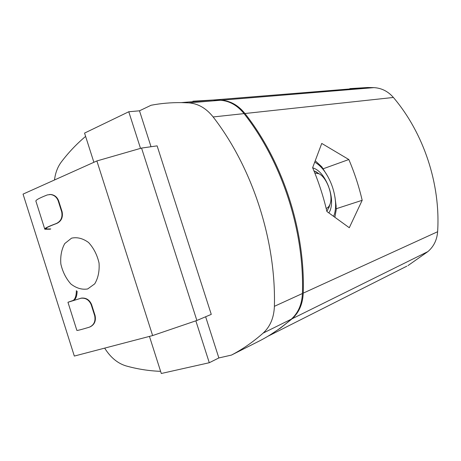 <?xml version="1.0" encoding="UTF-8"?>
<svg xmlns="http://www.w3.org/2000/svg" width="461" height="461" viewBox="0 0 461 461"><rect width="100%" height="100%" fill="white"/><g stroke="black" fill="none" stroke-linecap="round" stroke-linejoin="round"><path stroke-width="0.69" d="M151.024 146.731L139.487 110.807L151.093 105.252C160.808 103.391 170.87 102.509 181.277 102.607L188.808 102.872L220.427 100.268C229.509 100.924 237.38 105.373 244.042 113.613C281.936 161.684 304.502 230.823 302.422 293.507C301.932 304.352 298.232 312.904 291.323 319.162L263.139 333.107C253.06 341.993 242.498 349.317 231.445 355.091L218.86 357.943L205.635 316.765M263.139 333.107C270.204 326.624 273.955 317.692 274.393 306.317C276.145 240.538 252.409 167.591 213.138 116.956C206.24 108.272 198.126 103.581 188.808 102.872M160.549 371.163L159.863 371.318C148.39 370.817 137.119 369.019 126.055 365.913C118.223 363.55 111.516 358.26 105.926 350.049L104.659 348.124M85.671 136.565L85.037 136.871C76.203 144.379 68.263 152.798 61.221 162.122C57.608 166.997 55.366 172.95 54.502 179.986M231.445 355.091L260.338 340.495C271.143 334.853 281.475 327.742 291.323 319.162M220.427 100.268L213.08 100.031L181.277 102.607M140.519 148.373L128.769 111.752L84.559 133.091L93.883 162.295M149.456 336.397L161.292 373.491L209.288 362.726L195.844 320.827M218.86 357.943L209.288 362.726M139.487 110.807L128.769 111.752M406.827 266.176L267.645 336.409M268.688 335.867L280.64 327.955L292.147 318.758L427.889 251.597L407.933 265.622M192.894 101.213L214.013 99.956L221.349 100.193C230.425 100.844 238.291 105.287 244.947 113.515C282.795 161.511 305.326 230.535 303.24 293.133C302.75 303.966 299.051 312.506 292.147 318.758M427.889 251.597C433.749 246.566 436.993 239.939 437.627 231.722C440.67 184.233 423.774 133.206 393.394 97.461C388.047 91.336 381.564 88.063 373.952 87.63L367.774 87.509L349.847 88.616M312.627 167.689C318.632 181.847 323.392 196.455 326.918 211.513L349.288 227.728L362.179 200.299C358.917 186.284 354.469 172.691 348.827 159.523L321.749 143.429L312.627 167.689M322.694 168.951L348.827 159.523M336.3 208.706L362.179 200.299M326.175 208.401L326.221 208.384C327.955 207.813 329.24 206.361 330.076 204.039C333.43 195.545 326.814 177.427 319.006 173.768L314.811 172.996M318.297 173.284L313.918 170.777M326.861 211.259L329.171 206.88M314.823 162.226C318.004 163.943 321.069 166.732 324.002 170.599L325.731 173.036C331.413 181.962 334.68 191.649 335.522 202.108C335.856 207.698 335.245 212.4 333.683 216.209M329.419 188.895C332.035 197.596 332.266 204.845 330.105 210.642L328.9 212.873M312.673 167.798C319.093 169.775 324.411 176.039 328.63 186.601M315.353 160.866L321.859 166.882L327.938 176.69M335.522 202.108L336.294 209.352L334.917 217.085M336.184 206.424L334.951 197.043M87.682 288.955L94.707 283.872C98.141 278.144 99.588 271.206 99.046 263.064C97.19 254.939 93.704 248.093 88.57 242.515C82.876 238.377 77.2 236.925 71.547 238.164L64.765 243.552C61.555 249.32 60.247 256.132 60.846 263.997C62.633 271.817 65.981 278.49 70.885 284.005C76.376 288.24 81.977 289.888 87.682 288.955M152.626 335.568L96.873 160.952L23.05 194.11L74.325 356.065L152.626 335.568L196.876 320.476L211.271 314.373L157.115 145.866L141.556 148.073L196.876 320.476M96.873 160.952L141.556 148.073M76.382 290.626C76.249 296.008 75.131 299.298 73.028 300.491L67.957 302.272L81.015 298.238C85.723 297.794 89.111 299.944 91.18 304.675L94.701 315.762C95.727 321.375 93.911 325.189 89.255 327.218C80.571 329.828 76.428 330.854 76.831 330.289L67.963 302.295M44.694 228.875L35.987 201.399C35.082 200.391 38.851 198.242 47.276 194.94L50.456 194.519C54.168 195.015 56.749 197.129 58.201 200.852L61.699 211.864C62.702 217.408 60.921 221.292 56.34 223.504L56.772 223.447C48.612 226.478 44.919 228.316 45.685 228.961L50.779 228.938L49.961 229.209L44.809 229.232C44.014 228.564 47.858 226.656 56.34 223.504M77.154 291.219C76.929 296.112 75.829 299.114 73.852 300.226L68.833 301.99L81.418 298.106C86.121 297.662 89.509 299.806 91.578 304.531L95.093 315.606C96.136 320.937 94.465 324.7 90.085 326.901M49.529 194.496L50.889 194.49C54.6 194.986 57.181 197.095 58.633 200.817L62.126 211.818C63.128 217.356 61.342 221.234 56.772 223.447M213.138 116.956L244.042 113.613M302.422 293.507L274.393 306.317M303.24 293.133L437.627 231.722M244.947 113.515L393.394 97.461M221.349 100.193L373.952 87.63M46.434 227.89L46.815 229.077M80.128 298.463L80.537 298.325M73.443 300.399L72.619 300.664M58.201 200.852L58.633 200.817M61.699 211.864L62.126 211.818M94.701 315.762L95.093 315.606M91.18 304.675L91.578 304.531M214.013 99.956L367.774 87.509M319.006 173.768L315.681 171.509M330.076 204.039L328.912 207.68M324.002 170.599L321.859 166.882M45.576 228.616L45.685 228.961M73.852 300.226L73.028 300.491M50.456 194.519L50.889 194.49M81.015 298.238L81.418 298.106"/></g></svg>
